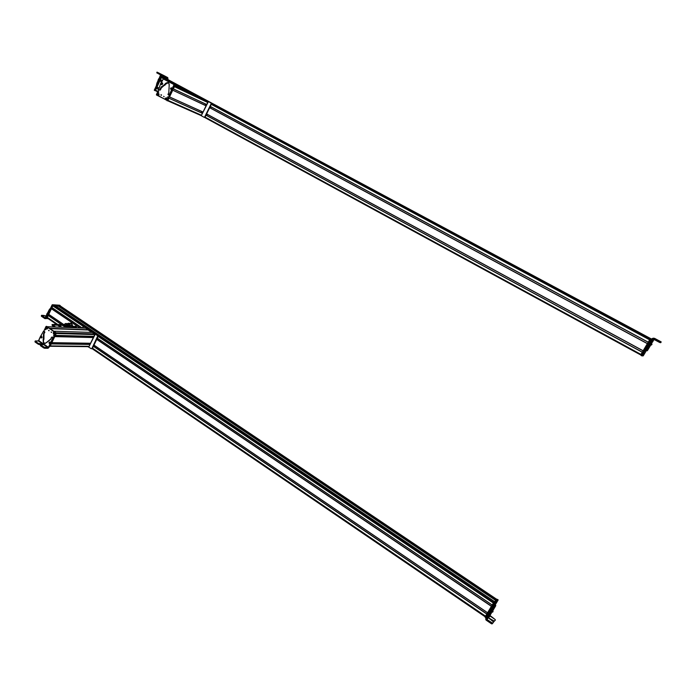 <?xml version="1.0" encoding="UTF-8"?>
<svg xmlns="http://www.w3.org/2000/svg" width="696" height="696" viewBox="0 0 696 696"><rect width="100%" height="100%" fill="white"/><g stroke="black" fill="none" stroke-linecap="round" stroke-linejoin="round"><path stroke-width="1.04" d="M494.552 601.605L55.106 305.579L494.552 601.605M53.279 305.457L55.106 305.579L53.279 305.457L493.76 602.414L53.279 305.457L52.8 305.849L53.279 305.457M493.368 603.023L98.162 336.446L493.368 603.023L492.202 604.989L97.336 338.212L492.202 604.989L493.368 603.023M83.311 326.424L52.8 305.849L83.311 326.424M51.983 307.571L52.8 305.849L51.983 307.571L82.276 328.034L51.983 307.571M492.176 605.033L97.309 338.256L492.176 605.033M82.18 328.034L51.991 307.632L82.189 328.034M52.078 309.024L52.557 308.015L52.078 309.024M491.489 606.19L96.814 339.283L491.489 606.19M80.057 327.947L51.582 308.693L80.057 327.947M491.463 606.233L96.787 339.317L491.463 606.233M79.979 327.947L51.495 308.685L79.979 327.947M491.402 606.329L96.753 339.404L491.402 606.329L487.6 612.732L93.977 345.103L487.6 612.732L491.402 606.329M79.805 327.938L51.417 308.746L79.805 327.938M48.755 314.357L51.417 308.746L48.755 314.357L64.023 324.736L48.755 314.357M487.574 612.784L93.951 345.146L487.574 612.784M65.102 323.797C66.398 323.118 67.19 323.596 67.468 325.25L68.704 325.302L66.668 323.623L68.704 325.302L67.364 327.059L67.999 327.494L66.103 326.511M64.006 324.78L48.764 314.418L64.006 324.78C64.98 323.396 65.737 323.536 66.277 325.206C65.633 326.894 64.858 326.998 63.971 325.51L65.728 326.372L66.277 325.206C65.781 323.57 65.032 323.396 64.032 324.701L64.006 324.788M48.842 315.81L49.32 314.792L48.842 315.81M486.887 613.933L93.455 346.173L486.887 613.933M65.894 327.416L63.04 325.476L65.894 327.416M61.909 324.701L48.346 315.471L61.909 324.701M486.861 613.976L93.438 346.208L486.861 613.976M65.816 327.407L62.962 325.467L65.816 327.407M61.831 324.701L48.268 315.462L61.831 324.701M486.808 614.072L93.394 346.295L486.808 614.072L485.564 616.178L92.481 348.157L485.564 616.178L486.808 614.072M65.642 327.398L62.797 325.458L65.642 327.398M61.657 324.693L48.189 315.523L61.657 324.693M47.319 317.367L48.189 315.523L47.319 317.367L57.829 324.527L47.319 317.367M61.822 327.259L58.96 325.31L61.822 327.259M92.464 348.2L485.538 616.221L92.464 348.191M61.753 327.25L58.89 325.302L61.744 327.25M57.759 324.527L47.345 317.428L57.742 324.527M47.502 318.15L47.78 317.733L47.502 318.15L56.794 324.484L47.493 318.168M485.225 616.743L92.194 348.635L485.225 616.743M60.804 327.216L57.933 325.267L60.804 327.216M485.216 616.76L92.185 348.652L485.216 616.76M60.769 327.216L57.898 325.267L60.769 327.216M485.19 616.804L92.142 348.679L485.19 616.804M60.682 327.216L57.82 325.258L60.682 327.216M496.761 599.334L60.274 305.935L496.761 599.334M58.473 305.814L60.274 305.935L58.473 305.814L496.004 600.126L58.473 305.814M495.943 600.222L58.403 305.875L495.943 600.222M58.281 306.118L495.796 600.474L58.333 306.118M58.421 306.127L55.637 305.935L58.421 306.127M495.778 600.5L494.682 601.631L495.778 600.5M68.147 326.659L69.365 326.441L68.147 326.659M68.504 326.598L69.13 326.433L68.504 326.598M68.234 326.563L68.991 326.433L68.234 326.563M71.923 324.04L71.157 323.092L70.105 323.24L71.157 323.092L72.462 324.98L71.923 324.04M72.21 326.146L72.462 324.98L71.653 324.232L72.462 324.98L72.21 326.146M71.357 323.805L70.966 323.083L71.357 323.805M71.871 325.876L72.262 324.971L71.871 325.876M72.166 327.485L72.732 327.016M72.088 327.651L72.81 327.12M76.56 327.346L75.934 326.285L74.855 326.276L75.934 326.285L76.56 327.346M76.021 327.094L75.733 326.276L76.021 327.094M46.415 315.488L44.909 318.629L41.412 316.236L41.708 315.627L45.214 317.863L41.638 315.314L45.066 315.836L45.953 316.436L44.135 315.471L41.569 315.314L41.412 316.236L44.909 318.629L45.623 318.49L48.485 312.574L45.701 318.359L47.893 318.49L44.909 318.629L46.415 315.488L46.91 315.836L46.415 315.488L46.71 314.444L46.415 315.488M46.858 313.913L47.215 314.783L46.71 314.444L46.858 313.913L47.363 314.253L46.858 313.913L47.215 313.4L46.858 313.913M47.92 312.356L47.215 313.4L47.711 313.739L47.215 313.4L47.92 312.356L48.424 312.695L47.92 312.356L48.798 310.529L47.92 312.356M48.816 310.486L49.294 310.86L48.798 310.529L49.312 310.816L48.816 310.486L49.66 309.041L48.816 310.486M50.147 308.78L49.66 309.041L50.147 308.78M41.351 315.923L41.499 315.445M45.788 316.323L45.997 315.888L45.788 316.323M49.085 315.097L48.972 314.557L48.537 315.262L49.085 315.097M46.823 314L47.154 313.461M46.119 317.567L46.667 318.124L46.119 317.567L52.104 304.926L46.119 317.567M52.348 304.735L52.609 305.266L60.195 305.744L52.609 305.266L47.032 317.037L52.609 305.266L52.104 304.926L59.639 305.222L52.348 304.735M59.699 305.266L60.134 305.561L59.699 305.266M60.161 305.727L58.159 305.544L57.855 306.092L58.081 305.605L60.161 305.727M46.71 318.02L52.913 305.596L55.149 305.553L52.913 305.596L46.641 317.968M52.583 305.37L46.997 318.037L52.583 305.37M54.793 305.309L52.826 305.179L54.81 305.327M47.572 318.272L47.05 318.246L47.572 318.272M58.159 305.544L60.43 305.909L58.159 305.544M94.325 345.399L93.821 346.425L94.325 345.399M94.134 346.634L94.639 345.608L94.134 346.634M97.51 339.752L98.005 338.726L97.51 339.752M97.692 338.508L97.196 339.535L97.692 338.508M92.403 332.453L53.853 331.226L92.403 332.453L94.63 333.95L92.403 332.453M94.778 334.602L94.63 333.95L56.167 332.81L94.63 333.95L94.778 334.602L56.228 333.497L94.778 334.602L93.925 336.359L94.778 334.602M93.838 336.385L55.341 335.359L56.228 333.506L55.341 335.359L93.925 336.359L55.323 335.394L93.916 336.359M92.272 337.212L92.69 336.351L92.272 337.212L54.888 336.298L92.272 337.212M92.29 337.36L54.862 336.351L92.29 337.36M93.212 337.377L54.819 336.455L93.212 337.377M93.342 337.551L54.732 336.62L93.342 337.551L90.567 343.25L93.342 337.551M90.489 343.276L51.835 342.667L54.732 336.629L51.835 342.667L90.567 343.259L51.826 342.702M88.931 344.111L89.349 343.259L88.931 344.111L51.391 343.598L88.931 344.111M88.957 344.268L51.373 343.641L88.957 344.268M89.871 344.276L51.313 343.763L89.871 344.276M89.993 344.442L51.234 343.928L89.993 344.442L89.079 346.312L89.993 344.442M88.984 346.321L50.286 345.912L51.234 343.928L50.286 345.912L89.079 346.312L50.277 345.929L89.079 346.312M88.053 346.625L50.121 346.26L88.053 346.625M87.966 346.669L50.112 346.277L88.044 346.651M86.069 328.181L47.258 326.702L86.069 328.181L88.279 329.669L86.069 328.181M88.305 329.765L49.52 328.277L88.305 329.765M88.131 329.982L50.025 328.634M51.835 342.676L90.567 343.259M91.759 332.427L88.088 329.956L91.759 332.427M40.89 336.151L41.447 336.029M40.203 336.995L43.387 331.444L43.97 331.435L44.335 332.401L43.517 333.689L43.195 339.726C43.056 343.415 44.274 344.242 46.832 342.223L50.991 338.787L51.487 337.264L52.365 337.142L52.67 337.751L50.73 343.45L47.954 348.287L48.416 347.278L38.793 340.683L40.203 336.995L38.402 341.005L35.235 340.953L35.044 341.988L38.176 344.146L41.986 344.685L41.429 344.555L41.743 343.885L38.489 343.476L35.357 341.318L38.793 340.683L48.416 347.278L48.024 347.608L38.402 341.005L48.024 347.608L48.416 347.278L47.937 348.278L44.622 348.252L44.944 347.591L48.024 347.608L43.918 347.208L40.768 345.042L42.917 344.694L41.743 343.885L42.978 344.694L40.768 345.042L44.944 347.591L44.622 348.252L47.954 348.287L51.2 343.459L53.14 337.769L52.426 337.029L53.14 337.769L51.2 343.459L48.737 347.626L47.954 348.287L49.694 344.633L51.2 343.459L50.73 343.45L51.339 342.815L50.869 342.806L51.156 341.484L53.14 337.769L52.835 337.151L51.513 337.212L50.695 339.326L46.684 342.493C44.118 344.155 42.961 343.232 43.195 339.726L43.926 339.283L43.987 333.706L44.814 332.418L43.926 331.392L44.814 332.418L43.987 333.706L43.665 339.735C43.091 341.658 43.596 342.919 45.197 343.511C43.596 342.919 43.091 341.658 43.665 339.735L43.195 339.726L43.926 339.283L43.457 339.274L43.935 338.787L43.457 338.778L43.517 333.689L44.814 332.418L44.335 332.401L44.744 331.801L43.97 331.435L44.448 331.453L43.387 331.444L40.203 336.995M41.081 337.917L41.516 337.899L41.081 337.917M41.638 336.446L40.855 336.212M50.582 342.78L50.173 342.084L50.582 342.78M34.983 341.623L35.148 341.136M40.385 345.338L44.622 348.252L43.604 347.878L43.918 347.208L43.604 347.878L40.455 345.712L40.559 344.851M41.429 344.555L39.202 344.529L39.515 343.859L41.743 343.885L41.429 344.555M39.515 343.859L39.202 344.529L38.176 344.146L38.489 343.476L39.515 343.859M38.176 344.146L35.044 341.988L35.357 341.318L38.489 343.476L38.176 344.146M41.108 336.525L40.751 337.412L41.125 336.533M42.047 337.247L41.055 336.064L42.047 337.247L41.516 337.899L42.047 337.247M40.907 337.838L41.516 337.899L40.525 336.716L41.055 336.064M40.525 336.716L40.525 336.716C40.464 337.69 40.846 338.047 41.69 337.804M40.672 336.803L41.203 337.142L40.672 336.803M41.047 336.681L40.89 337.177L41.047 336.681M50.59 342.954L49.964 341.988L49.364 342.119L49.964 341.988L50.59 342.954L50.208 343.754L50.59 342.954M49.607 343.885L50.208 343.754L49.607 343.885L48.99 342.919L49.364 342.119M49.346 343.415L49.538 342.449L49.346 343.415M49.146 342.85L49.738 343.006L49.146 342.85M49.52 342.623L49.442 343.206L49.52 342.623M51.565 332.47L51.043 332.053L51.565 332.47M49.285 346.834L51.008 343.754L49.111 346.834M56.115 333.14L51.304 343.137L56.115 333.14M49.99 344.894L50.451 343.928L49.99 344.894M51.626 341.492L56.045 332.792L46.789 326.398L56.045 332.792L46.789 326.398L46.04 326.45L43.726 331.296L46.31 326.38L55.576 332.775L51.626 341.492M48.537 330.382L49.059 330.8L48.537 330.382M49.059 330.322L49.042 330.826L49.059 330.322M53.314 332.592L53.314 332.592C54.349 331.783 54.836 332.123 54.775 333.601C53.74 334.402 53.253 334.071 53.314 332.592C53.253 334.071 53.74 334.402 54.775 333.601L54.775 333.601C54.836 332.123 54.349 331.783 53.314 332.592M46.119 327.625L46.119 327.625C47.145 326.815 47.633 327.146 47.563 328.625C46.536 329.425 46.058 329.095 46.119 327.625C46.058 329.095 46.536 329.425 47.563 328.625L47.563 328.625C47.633 327.146 47.145 326.815 46.119 327.625M54.001 335.22L54.053 335.733L53.531 335.211L54.001 335.22M54.131 335.629L53.557 335.168L54.131 335.629M45.458 329.312L45.51 329.817L44.988 329.295L45.458 329.312M45.588 329.713L45.014 329.251L45.588 329.713M49.625 346.625L56.35 333.236L53.783 331.174L56.35 333.236L49.625 346.625M49.52 328.286L46.928 326.502L49.52 328.286M53.618 333.88L54.871 333.132M53.67 332.323L54.532 332.314M53.331 333.271L54.688 332.644L53.314 333.254C53.514 332.183 53.975 331.983 54.688 332.644C53.983 332.001 53.522 332.201 53.314 333.254L53.444 332.531L53.331 333.271M54.845 332.914L53.374 333.558C54.105 334.193 54.566 333.984 54.775 332.932L54.697 333.654L53.374 333.558L54.775 332.932C54.566 334.002 54.105 334.21 53.392 333.541L54.697 333.654L54.853 332.923M46.937 329.051L47.624 328.416L46.484 328.181L47.624 328.408L46.093 328.138L47.537 328.408C46.937 329.225 46.458 329.138 46.101 328.138C46.458 329.121 46.937 329.208 47.537 328.408L46.937 329.051M46.136 327.833L47.58 328.103C47.224 327.12 46.745 327.033 46.145 327.842L46.136 327.833M47.667 328.112L47.328 327.346L47.65 328.112M46.423 328.904L47.615 328.416L46.101 328.138M46.145 327.842C46.754 327.016 47.224 327.103 47.58 328.103L46.145 327.842M85.643 328.112L88.183 330.017L88.601 329.739L85.643 328.112M88.479 347.078L87.879 346.669L88.479 347.078M94.9 334.35L88.749 346.991L95.169 334.358L92.698 332.418L95.169 334.358L88.757 347.078L94.9 334.35M92.42 332.41L95.1 334.036L92.42 332.41M88.705 347.052L91.106 348.687L91.907 348.487L97.884 335.646L98.101 336.629L92.324 348.487L91.62 348.74L92.359 348.418L98.101 336.629L97.884 335.646L84.277 326.467L97.884 335.646L84.277 326.467L83.076 326.642L82.398 328.042L83.851 326.45L97.466 335.629L97.692 336.62L91.942 348.418L91.106 348.687L88.705 347.052M88.305 329.626L85.921 328.016L88.305 329.626M83.79 326.415L84.277 326.467L83.79 326.415M68.608 327.512L70.644 327.59L67.416 327.05M76.325 327.807L73.88 326.441L76.325 327.807M71.627 327.016L71.584 327.068C72.897 325.754 73.959 325.98 74.768 327.746C74.202 326.259 73.289 325.867 72.036 326.572M74.428 327.738L72.419 326.746L74.428 327.738M69.574 326.842L71.871 327.642L70.296 326.494M71.14 326.659L73.097 327.685L71.14 326.659M53.809 324.362L64.728 324.823L65.546 325.484L53.827 325.006L52.592 324.423C51.591 324.623 51.861 325.276 53.392 326.398C51.861 325.276 51.591 324.623 52.592 324.423L53.827 325.006L65.494 325.571L64.658 325.45L65.546 325.484L64.684 324.901M53.357 325.319L53.827 325.006L53.357 325.319M54.14 326.424L53.331 326.798L54.21 326.024L55.671 327.024M54.227 326.972L53.392 326.398L54.227 326.972M67.173 323.971L67.121 324.049C68.739 322.631 69.817 323.066 70.357 325.363L71.923 325.423L71.644 326.528L71.923 325.423C71.697 323.675 70.87 323.005 69.426 323.423C70.87 323.005 71.697 323.675 71.923 325.423L70.357 325.363L70.026 326.563L70.357 325.363C70.044 323.414 69.121 322.814 67.573 323.536M67.225 326.18L67.582 326.72L67.225 326.18M67.817 326.902L69.061 327.007L67.817 326.902M66.529 326.885L68.356 326.407L68.704 325.302L70.044 325.354L69.696 326.459L70.044 325.354L67.956 323.718L70.044 325.354L66.277 325.206L67.468 325.25L66.764 326.737L64.98 326.589C66.259 327.381 67.086 326.937 67.468 325.25L65.824 323.449M67.364 327.059L67.468 325.067M71.505 326.755L71.062 327.224M498.092 600.074L495.126 605.068L498.092 600.074M495.065 603.127L498.171 599.909L497.44 599.413L494.117 602.927L485.469 617.526L494.117 602.927L497.44 599.413L498.171 599.909L495.065 603.127L494.325 602.623L495.065 603.127M490.723 610.383L494.865 603.423L494.117 602.927L494.865 603.423L485.704 618.84L488.348 614.307L489.088 614.812L492.959 608.513L490.071 613.837L493.003 608.513L492.263 608.008L491.872 608.495L490.723 610.383L492.22 608.017L493.003 608.513L492.22 608.017L492.959 608.513L492.611 608.991L491.872 608.495L492.611 608.991L491.463 610.888L490.723 610.383L491.42 610.966L490.723 610.383M497.736 600.422L496.587 602.318L497.736 600.422M494.508 604.128L495.187 603.284L494.508 604.128M496.152 603.162L496.492 602.692L496.152 603.162M493.264 606.173L493.603 605.694L493.264 606.173M486.287 617.865L485.547 617.361L486.287 617.865M486.191 618.013L485.469 617.526L486.191 618.013M489.532 614.142L489.871 613.672L489.532 614.142M488.775 615.36L489.088 614.812L488.775 615.36L488.035 614.855L488.775 615.36L488.183 616.412L488.775 615.36M486.652 618.988L488.183 616.412L487.444 615.908L488.183 616.412L486.808 619.588L491.611 622.868L491.185 623.572L486.017 620.04L485.704 618.84L486.017 620.04L492.115 623.868L493.595 621.989L491.898 623.903L491.185 623.572L491.611 622.868L492.533 623.172L486.6 619.249L489.967 615.473L486.652 618.988M491.454 612.967L489.949 615.49L491.454 612.967M492.933 610.531L493.56 609.426L492.933 610.531M494.786 607.356L493.56 609.426L494.786 607.356M495.735 605.737L494.821 607.312L495.735 605.737M495.587 605.807L495.047 605.076L492.951 608.469L495.047 605.076L495.778 605.563L494.856 605.32L495.587 605.807L495.23 606.355L495.587 605.807M495.16 606.477L494.421 605.99L495.16 606.477L494.412 607.765L495.16 606.477M491.393 612.463L494.412 607.765L493.682 607.269L494.412 607.765L491.393 612.463L490.906 612.123L491.098 612.915L491.393 612.463M491.054 613.002L490.645 612.611L490.819 613.411L491.054 613.002M489.384 615.038C488.375 616.873 488.47 616.934 489.662 615.229L488.731 616.273L489.253 615.273M490.167 614.455L490.819 613.411L490.384 613.115L490.819 613.411L490.167 614.455M492.907 610.496L492.62 612.175L493.072 611.375M489.279 614.49L488.775 615.438L489.305 614.49M490.123 616.064L486.808 619.588L490.123 616.064L489.967 615.473L494.865 619.292L490.123 616.064M489.532 612.384L490.68 610.462L491.42 610.966L490.271 612.889L489.532 612.384L490.254 612.924L489.532 612.384M488.74 613.663L489.514 612.419L490.254 612.924L489.479 614.168L488.74 613.663L489.479 614.168L489.088 614.812L488.348 614.307L488.74 613.663M493.603 621.841L495.413 619.988L494.36 621.145L489.027 618.187L493.595 621.989L489.027 618.187L494.151 621.18L495.413 619.988L494.865 619.292L495.413 619.988L493.603 621.841M493.142 621.354L493.447 620.849L493.142 621.354M489.723 619.022L490.019 618.518L489.723 619.022M493.177 622.694L492.115 623.868L493.177 622.694M491.872 612.028L492.368 611.192L491.872 612.028M492.759 610.627L492.368 611.192L492.759 610.627M492.707 611.949L493.064 611.427L492.707 611.949M489.932 613.62L489.601 615.368L490.106 614.533M490.193 614.455L489.601 615.368L490.193 614.455M489.723 615.16L490.097 614.568L489.636 615.107M485.112 616.934L493.542 602.736L485.112 616.934L485.599 617.274L485.112 616.934M496.874 599.239L494.769 601.692L496.874 599.239M494.595 601.57L493.542 602.736L494.221 602.762L493.742 602.44L494.586 601.57L495.047 601.875L494.586 601.57M494.03 603.075L493.542 602.736L494.03 603.075M485.512 617.43L485.034 617.1L485.512 617.422M497.318 599.534L496.866 599.23L497.318 599.534M496.492 600.396L496.03 600.082L496.492 600.396M496.413 600.474L495.97 600.169L496.413 600.474M495.23 603.023L494.395 604.537L495.248 603.014M494.282 604.676L495.117 603.206L494.264 604.693M494.612 603.954L495.117 603.206M497.64 600.535L496.796 602.005L497.64 600.535M497.518 600.726L496.718 602.144L497.518 600.726M651.23 338.874L167.962 79.596L651.23 338.874M166.161 78.735L650.899 338.813L166.161 78.735M650.716 338.787L166.144 78.778L650.716 338.787M165.152 78.3L166.144 78.778L165.152 78.3M650.534 338.761L164.169 77.769L650.534 338.761M162.342 76.899L195.767 94.83L162.342 76.899M650.282 338.752L211.306 103.173L650.282 338.752M650.229 338.822L211.419 103.321L650.229 338.822M195.541 94.804L174.687 83.607L195.541 94.804M170.024 81.101L162.272 76.943L170.024 81.101M650.221 338.848L211.436 103.356L650.221 338.848M195.506 94.804L174.713 83.642L195.506 94.804M649.838 339.483L211.427 104.061L649.838 339.483M186.319 90.576L174.687 84.329L186.319 90.576M645.758 337.369L211.401 104.104L645.766 337.412M185.31 90.097L174.661 84.373L185.406 90.141M649.629 339.822L211.279 104.356L649.629 339.831L648.237 342.171L210.279 106.401L648.237 342.171L649.629 339.822M180.133 87.626L174.548 84.625L180.133 87.626M174.583 84.555L181.543 88.296M211.314 104.287L649.681 339.752M160.445 79.579L161.376 77.621L160.445 79.579L162.516 80.692L160.445 79.579M648.193 342.249L210.253 106.462M162.49 80.762L160.445 79.657L162.49 80.762M160.515 81.127L161.063 79.988L160.515 81.127M647.41 343.572L209.679 107.636L647.402 343.58M161.933 81.893L159.906 80.806L161.933 81.893M647.358 343.659L209.644 107.706L647.358 343.659L643.139 350.767L206.616 113.926L643.139 350.767L647.358 343.659M161.89 81.963L159.836 80.858L161.89 81.963M156.931 86.965L159.836 80.858L156.931 86.965L159.062 88.122L156.931 86.965M643.095 350.836L206.59 113.987M159.036 88.192L156.922 87.035M157.009 88.522L157.548 87.383L157.009 88.522M642.312 352.159L206.016 115.153L642.304 352.167M158.697 89.436L156.391 88.192L158.697 89.445M642.26 352.246L205.981 115.223L642.26 352.246L640.964 354.421L205.033 117.111L640.964 354.429L642.26 352.246M158.697 89.532L156.322 88.244L158.697 89.532M155.434 90.106L156.322 88.244L155.434 90.106L157.914 91.463L155.434 90.106L155.469 90.671L155.434 90.106M640.677 354.925L204.511 117.38M157.705 91.889L155.469 90.671M158.758 78.805L156.391 85.312L156.922 83.059L157.47 83.363L159.871 78.343L158.949 79.622L158.392 79.327L159.306 79.1L158.758 78.805L159.445 77.795L158.758 78.805M156.748 72.81L160.515 74.846L159.445 77.795L159.993 78.091L159.445 77.795L160.515 74.846L156.922 72.923L157.244 72.245L161.115 74.324L161.35 75.29L167.954 78.57L167.64 79.213L167.954 78.57L161.35 75.29L160.941 76.134L161.115 74.324L167.719 77.604L163.882 75.551L167.719 77.604L167.954 78.57L167.727 77.604L157.07 72.14L163.882 75.551L157.009 72.114L156.922 72.923L157.009 72.114M157.183 84.007L157.47 83.363L157.183 84.007M156.957 82.981L157.47 83.363L156.922 83.059L157.835 81.154L158.392 81.449L157.514 83.285L156.957 82.981M157.835 81.154L158.401 81.423L157.835 81.154M158.401 81.423L157.853 81.127L158.209 79.936L158.766 80.231L158.401 81.423M158.949 79.622L158.766 80.231L158.209 79.936L158.392 79.327L158.949 79.622M160.28 80.318L160.228 80.814L160.767 80.597L160.28 80.318L160.767 80.597L160.82 80.092L160.28 80.318M154.355 90.306L154.895 90.593M160.863 76.247L154.338 90.019L154.886 90.323L154.338 90.019L160.863 76.247L168.101 79.596L160.863 76.247M167.492 79.127L161.098 76.082L167.501 79.135M154.938 90.175L161.376 77.621L155.321 90.663L154.938 90.175L161.002 77.421L154.938 90.175M161.376 76.63L168.415 79.84L161.376 76.63M167.997 79.535L161.611 76.473L167.997 79.544M156.052 90.985L155.321 90.663L156.052 90.985M210.662 106.688L210.096 107.854L210.662 106.688M210.436 108.037L211.001 106.879L210.436 108.037M206.79 115.562L207.347 114.405L206.79 115.562M207.008 114.222L206.442 115.379L207.008 114.222M198.743 96.492L174.418 84.903L198.743 96.492M201.492 98.032L174.348 85.043L201.492 98.032M203.624 99.171L174.287 85.173L203.624 99.171M207.364 101.12L174.278 85.208L207.364 101.12M207.373 101.242L174.826 85.739L207.391 101.224L174.826 85.765L207.373 101.242L206.973 101.738L207.373 101.242L174.826 85.765M206.886 101.755L175.401 86.826M207.695 102.469L174.374 86.608L207.695 102.469L206.695 104.513L207.695 102.469M206.608 104.557L173.374 88.897L174.418 86.713L173.374 88.897L206.695 104.513L173.339 88.966M205.059 105.261L205.624 104.096L205.059 105.261M205.938 105.662L172.747 90.202L205.938 105.662M206.059 105.818L172.686 90.184L206.059 105.818L203.041 112.039L206.059 105.818M202.945 112.073L169.537 96.918L172.704 90.289L169.537 96.918L203.041 112.039L169.502 96.988M201.388 112.778L201.953 111.621L201.388 112.778M202.266 113.17L168.911 98.214L202.266 113.17M202.406 113.335L168.85 98.197L202.406 113.335L201.483 115.24L202.406 113.335M200.874 115.484L201.483 115.24L167.901 100.328L168.867 98.301L167.901 100.328L201.483 115.24L200.874 115.484L167.632 100.755M174.452 86.643L207.652 102.364M206.686 104.531L173.278 88.94M167.736 100.668L167.075 100.763L172.643 89.723L167.397 100.633L156.4 94.63L158.749 89.714L156.478 94.987L167.606 100.607M203.032 112.047L169.441 96.953M171.721 89.619L171.103 89.801L171.721 89.619M171.346 89.793L172.138 88.984L171.703 87.853L172.138 88.984L171.547 89.723L170.442 88.609L171.703 87.853M159.454 90.141L159.045 89.949L159.932 89.836L161.281 86.887L164.83 84.668L165.465 83.433C168.267 81.745 169.502 82.659 169.145 86.156L168.815 92.49L167.98 94.569L169.372 95.013L168.719 95.091L170.485 93.247L172.756 89.523L172.791 87.304L174.061 84.616L163.351 78.953L174.061 84.616L172.347 89.34L170.076 93.064L168.963 94.83L167.98 94.569L168.815 92.49L169.145 86.156C169.285 82.293 167.936 81.58 165.109 84.007L160.55 88.088L160.01 89.714L159.045 89.949L158.705 89.349L160.82 83.216L163.395 78.831L160.82 83.216L158.705 89.349L159.045 89.949L160.419 89.906L160.959 88.279L165.518 84.199L168.406 82.702L165.874 83.624L165.239 84.86L161.698 87.078L160.35 90.019L159.28 90.062M163.856 77.848L174.583 83.511L173.191 87.496L174.583 83.511L163.864 77.856M171.738 88.14L170.868 88.061M160.976 83.912L161.429 84.573L160.976 83.912M172.173 89.732L169.372 95.013L168.963 94.83L170.485 93.247L170.076 93.064L170.52 93.16L170.111 92.977L171.364 90.445L172.599 89.784M166.657 80.388L171.39 82.885L170.363 82.372L170.711 81.632L171.738 82.145L171.39 82.885L174.061 84.616L171.39 82.885L171.738 82.145L174.583 83.511L160.933 76.447L160.828 77.326L164.317 79.17L160.585 77.186L160.924 76.456M170.929 87.957L171.512 87.792M160.637 77.204L161.176 76.595L164.665 78.439L164.317 79.17L164.665 78.439L165.683 78.953L165.335 79.692L165.683 78.953L168.702 80.431L166.962 79.631L166.857 80.51L166.962 79.631M167.205 79.77L170.711 81.632L170.363 82.372L166.857 80.51L167.205 79.77M171.199 88.174L170.781 89.132L171.199 88.174M171.286 88.801L170.694 88.514L171.286 88.801M161.22 84.416L162.316 84.433L162.734 83.555L162.046 82.633L162.734 83.555L161.655 84.642L160.976 83.711L162.046 82.633M161.646 82.981L161.455 84.007L161.646 82.981M161.872 83.537L161.228 83.45L161.872 83.511M160.863 94.839L161.463 95.169L160.863 94.839M161.481 94.813L161.255 95.378L161.481 94.813M174.574 85.704L172.834 89.332L174.574 85.704L174.174 85.512L174.574 85.704M166.988 100.45L170.12 93.934L166.988 100.45M172.042 89.941L171.721 90.611M173.078 87.783L174.2 85.356L173.078 87.783M163.595 96.335L164.152 96.744L163.595 96.335M158.949 94.917L158.949 94.917C157.818 95.865 157.287 95.578 157.357 94.038C158.479 93.09 159.01 93.377 158.949 94.917C159.01 93.377 158.479 93.09 157.357 94.038L157.357 94.038C157.287 95.578 157.818 95.865 158.949 94.917M166.875 99.267L166.875 99.267C165.744 100.224 165.213 99.928 165.274 98.388C166.405 97.431 166.944 97.727 166.875 99.267C166.944 97.727 166.405 97.431 165.274 98.388L165.274 98.388C165.213 99.928 165.744 100.224 166.875 99.267M158.714 91.82L158.044 91.872L158.444 92.472L158.714 91.82M168.136 96.97L167.466 97.031L167.858 97.64L168.136 96.97M167.466 97.031L168.127 97.397L167.466 97.031M158.697 92.229L158.044 91.872L158.697 92.229M174.087 86.722L172.817 89.375L174.087 86.722M172.669 89.688L167.492 100.494L172.669 89.688M157.366 94.769L158.932 93.943L157.566 93.873L158.853 93.934C158.079 93.351 157.574 93.612 157.348 94.726L157.366 94.769M157.331 94.743L157.331 94.76C157.574 93.595 158.079 93.334 158.853 93.934L157.331 94.76M157.444 95.013L158.949 94.23L157.444 95.013C158.218 95.604 158.723 95.343 158.949 94.23C158.723 95.361 158.227 95.622 157.444 95.013M157.54 95.213L158.792 95.1L159.019 94.212L158.366 95.422M159.019 94.212L158.792 95.1L157.426 95.047L158.792 95.1L159.027 94.221M165.97 99.824L166.97 98.745L165.239 98.936C165.657 99.911 166.187 99.954 166.849 99.041L165.97 99.824M165.317 98.632L166.97 98.745L165.291 98.614C165.97 97.684 166.501 97.727 166.892 98.728C166.492 97.744 165.97 97.701 165.309 98.614L165.283 98.614M165.457 99.572L166.918 99.058L165.23 98.936L166.849 99.041C166.179 99.972 165.657 99.928 165.256 98.928M175.54 87.157L174.844 86.826L175.54 87.157M201.353 115.51L208.295 101.834L198.404 96.239L208.295 101.834L201.353 115.51M207.974 101.39L198.177 96.135L207.974 101.39M207.008 102.06L206.529 101.825L207.008 102.06M204.241 117.311L205.146 116.945L203.876 117.154L205.146 116.945L211.419 104.069L211.175 103.069L195.837 94.865L211.175 103.069L195.837 94.865L210.818 102.904L211.419 104.069L205.146 116.945L203.963 117.189M204.789 116.78L211.062 103.904L204.789 116.78M203.876 117.154L201.135 115.658M211.419 104.069L210.818 102.904L211.419 104.069M651.578 339.622L650.743 339.178L641.103 355.456L650.743 339.178L651.578 339.622L650.325 341.727L651.578 339.622M642.06 355.647L646.332 348.452L642.06 355.647L641.233 355.195L642.06 355.647M641.929 355.9L643.208 355.865L646.488 350.384L643.208 355.865L641.103 355.456L641.929 355.882M642.182 355.717L643.417 353.638L642.208 355.7M643.887 354.655C644.6 353.333 644.539 353.342 643.687 354.664C642.965 355.978 643.034 355.978 643.887 354.655L643.2 355.673L643.887 354.655M651.9 339.074L650.925 338.917L651.9 339.074M652.309 342.406L653.996 339.57L652.309 342.406M652.831 339.344L654.057 339.483L652.831 339.344L653.483 339.178L652.831 339.344L653.535 338.169L652.831 339.344M653.535 338.169L659.364 341.292L658.894 342.075L653.483 339.178L660.139 342.589L658.894 342.075L659.364 341.292L653.535 338.169L652.239 338.508L645.322 350.297L652.239 338.508L653.535 338.169L651.152 342.171L653.535 338.169L654.692 338.404L653.535 338.169M650.334 343.485L651.152 342.171L650.325 341.727L651.152 342.171L650.334 343.485L649.507 343.041L650.334 343.485L649.925 344.146L650.334 343.485M649.551 344.807L649.925 344.146L649.098 343.702L649.925 344.146L649.551 344.807L648.724 344.363L649.551 344.807L648.785 346.156L649.551 344.807M647.402 348.478L648.785 346.156L647.959 345.712L648.785 346.156L647.402 348.478L646.575 348.035L647.402 348.478M646.297 350.375L647.367 348.539L646.54 348.087L647.367 348.539L646.297 350.375L645.47 349.931L646.297 350.375M646.271 350.61L646.61 350.105L646.271 350.61M646.688 349.957L647.558 348.461L646.688 349.957M649.803 344.903L647.558 348.461L649.803 344.903M650.83 343.406L651.108 342.937L650.83 343.406M651.552 342.998C653.396 339.639 653.24 339.622 651.108 342.937L652.839 340.596L651.552 342.998M651.221 343.554L650.977 343.998L651.221 343.554M648.515 348.531L650.977 343.998L648.515 348.531L647.758 348.122L648.515 348.531L647.619 350.01L648.515 348.531M647.532 350.158L646.888 349.618L647.619 350.01L646.802 349.766L647.532 350.158L647.271 350.662L647.532 350.158M647.237 350.793L646.445 350.366L647.237 350.793M648.707 348.461L647.506 350.445L648.707 348.461M650.012 346.26L648.768 348.365L650.012 346.26M650.786 345.016L650.038 346.225L650.786 345.016M660.434 341.484L654.692 338.404L661.2 341.91L655.145 338.839L660.608 341.806L659.364 341.292L660.26 341.745L659.791 342.536L660.608 341.806L660.139 342.589L660.608 341.806L655.145 338.839L660.852 341.849L660.391 342.632L661.2 341.91L660.434 341.484M646.123 350.732L645.322 350.297M660.739 342.693L661.2 341.91L660.739 342.693M649.638 344.938L650.595 343.189L649.455 345.129M650.595 343.189L649.516 344.955M650.751 344.381L650.438 344.842L650.751 344.381M651.265 343.902L650.603 345.077L651.265 343.902M651.7 343.398L650.63 345.033M651.473 344.99L652.03 344.129L651.473 344.99M651.839 344.363L651.534 344.929L651.821 344.355M650.69 339.274L650.134 338.978L640.651 354.995L650.134 338.978L650.69 339.274L641.329 355.03L650.69 339.274M641.32 355.047L640.781 354.734L641.32 355.047M651.482 338.909L650.316 338.717L651.482 338.909M650.856 339.013L650.316 338.717L650.856 339.013M640.659 354.969L641.19 355.264L640.651 354.995M643.252 355.56L644.244 353.794L643.191 355.586M643.33 355.482L644.313 353.759L643.33 355.482M643.252 353.829L642.199 355.613M642.356 355.491L643.322 353.768L642.356 355.491M642.269 355.586L643.243 353.864M45.623 318.49L48.102 318.629M45.571 316.175L45.797 315.706M49.99 328.608L88.209 329.965M49.694 344.633L50.164 344.633M51.13 343.589L50.66 343.58M43.352 339.439L43.822 339.448M43.892 339.344L43.422 339.335M43.857 333.079L44.327 333.088M44.779 332.479L44.3 332.462M50.208 343.754L49.016 342.684M51.043 332.053L51.513 332.07M48.563 330.339L49.033 330.356M54.018 335.185L53.557 335.168M45.484 329.269L45.014 329.251M47.624 328.416L46.084 328.138M65.494 325.571L53.575 325.015L54.001 325.876M51.991 324.893L53.531 326.946M66.764 326.737L65.728 326.372M69.696 326.459L68.356 326.407M489.914 615.725L486.6 619.249M495.1 605.05L495.804 605.529M492.316 623.198L491.898 623.903M494.151 621.18L493.734 621.876M491.794 612.167L492.777 611.819M488.836 615.308L489.827 614.951M497.031 601.448L497.527 600.7M645.731 337.395L211.384 104.13M184.736 89.819L174.653 84.407M162.49 80.753L160.437 79.648M640.694 354.882L204.581 117.372M157.722 91.855L155.382 90.584M154.869 90.558L154.312 90.254M167.849 100.424L201.431 115.327M173.208 83.755L174.104 84.225M160.976 83.72L161.881 84.634M166.927 99.067L165.23 98.936M166.753 98.11L166.97 98.745M645.305 350.262L646.132 350.714M647.28 350.627L646.532 350.227M660.095 341.666L659.625 342.458M660.695 341.78L660.234 342.562M643.826 354.438L644.252 353.794"/></g></svg>
